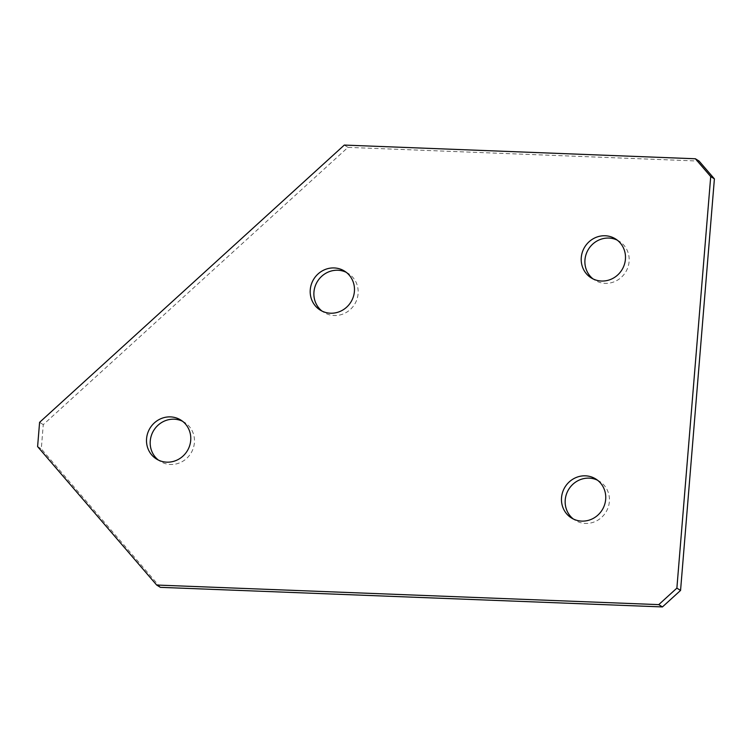 <?xml version="1.0" encoding="UTF-8"?>
<svg xmlns="http://www.w3.org/2000/svg" width="752" height="752" viewBox="0 0 752 752"><rect width="100%" height="100%" fill="white"/><g stroke="black" fill="none" stroke-linecap="round" stroke-linejoin="round"><path stroke-width="0.56" stroke-dasharray="3.76 2.82" d="M617.298 240.17A22.964 21.817 122 0 1 619.206 241.223A22.964 21.817 122 0 1 629.104 261.564A22.964 21.817 122 0 1 594.87 280.186A22.964 21.817 122 0 1 593.084 278.936M597.558 480.237A22.964 21.817 122 0 1 599.466 481.289A22.964 21.817 122 0 1 609.364 501.64A22.964 21.817 122 0 1 575.13 520.262A22.964 21.817 122 0 1 573.353 519.012M346.287 272.346A22.964 21.817 122 0 1 348.195 273.399A22.964 21.817 122 0 1 358.093 293.741A22.964 21.817 122 0 1 323.858 312.362A22.964 21.817 122 0 1 322.072 311.121M182.595 421.299A22.964 21.817 122 0 1 184.494 422.351A22.964 21.817 122 0 1 194.401 442.693A22.964 21.817 122 0 1 160.167 461.314A22.964 21.817 122 0 1 158.381 460.064M37.6 446.585L41.285 448.878L43.278 424.636L347.988 147.373L699.087 161.078M347.988 147.373L344.303 145.07M160.364 587.34L41.285 448.878M43.278 424.636L39.593 422.333M615.512 238.92L619.206 241.223M595.772 478.986L599.466 481.289M344.501 271.096L348.195 273.399M180.809 420.048L184.494 422.351M156.472 459.011L160.167 461.314M320.173 310.059L323.858 312.362M571.445 517.959L575.13 520.262M591.185 277.883L594.87 280.186"/><path stroke-width="1.13" d="M593.084 278.936A22.964 21.817 122 0 1 584.962 259.844A22.964 21.817 122 0 1 617.298 240.17M581.277 257.541A22.964 21.817 122 0 1 615.512 238.92A22.964 21.817 122 0 1 625.42 259.261A22.964 21.817 122 0 1 591.185 277.883A22.964 21.817 122 0 1 581.277 257.541M573.353 519.012A22.964 21.817 122 0 1 565.231 499.911A22.964 21.817 122 0 1 597.558 480.237M561.537 497.608A22.964 21.817 122 0 1 595.772 478.986A22.964 21.817 122 0 1 605.68 499.337A22.964 21.817 122 0 1 571.445 517.959A22.964 21.817 122 0 1 561.537 497.608M322.072 311.121A22.964 21.817 122 0 1 313.951 292.02A22.964 21.817 122 0 1 346.287 272.346M310.266 289.717A22.964 21.817 122 0 1 344.501 271.096A22.964 21.817 122 0 1 354.408 291.438A22.964 21.817 122 0 1 320.173 310.059A22.964 21.817 122 0 1 310.266 289.717M158.381 460.064A22.964 21.817 122 0 1 150.259 440.973A22.964 21.817 122 0 1 182.595 421.299M146.574 438.67A22.964 21.817 122 0 1 180.809 420.048A22.964 21.817 122 0 1 190.707 440.39A22.964 21.817 122 0 1 156.472 459.011A22.964 21.817 122 0 1 146.574 438.67M344.303 145.07L695.403 158.775L699.087 161.078L714.4 178.873L680.56 590.433L662.437 606.93L160.364 587.34L156.679 585.037L37.6 446.585L39.593 422.333L344.303 145.07M714.4 178.873L710.715 176.57L676.875 588.13L680.56 590.433M662.437 606.93L658.752 604.627L156.679 585.037M658.752 604.627L676.875 588.13M710.715 176.57L695.403 158.775"/></g></svg>
